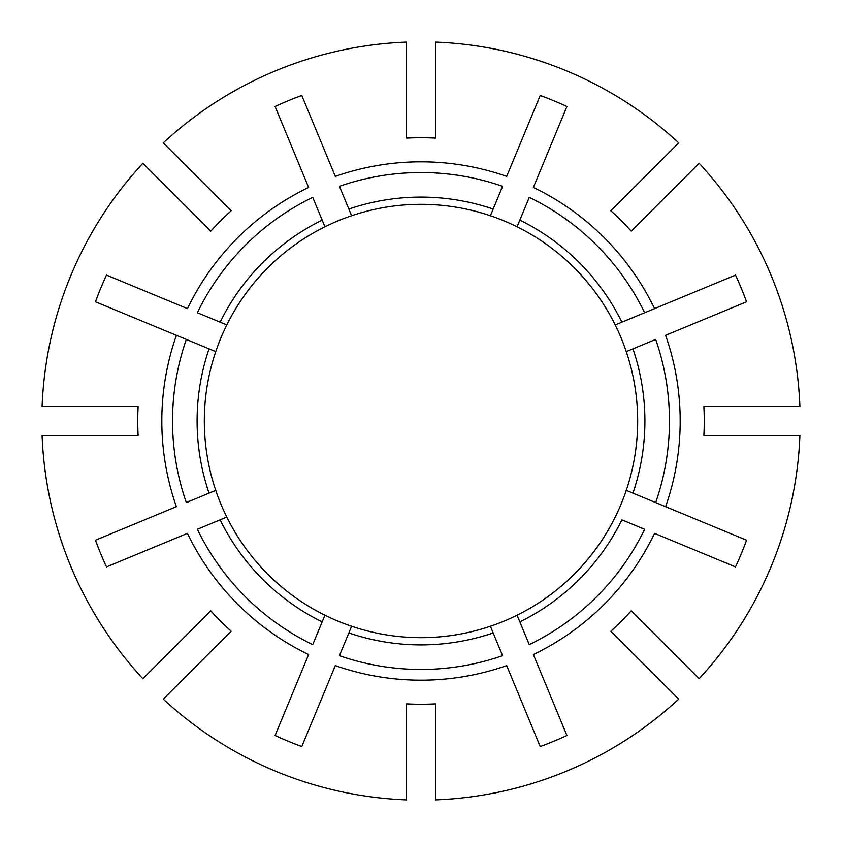 <?xml version="1.0" encoding="UTF-8"?>
<svg xmlns="http://www.w3.org/2000/svg" width="842" height="842" viewBox="0 0 842 842"><rect width="100%" height="100%" fill="white"/><g stroke="black" fill="none" stroke-linecap="round" stroke-linejoin="round"><path stroke-width="1.26" d="M632.952 493.159A223.898 223.898 0 0 0 632.952 348.841L655.686 339.421A248.464 248.464 0 0 1 655.686 502.579L665.612 506.684A259.189 259.189 0 0 0 665.612 335.316L746.549 301.783A346.693 346.693 0 0 0 735.498 275.092L654.56 308.625A259.189 259.189 0 0 0 533.375 187.44L566.908 106.502A346.693 346.693 0 0 0 540.217 95.451L506.684 176.388A259.189 259.189 0 0 0 335.316 176.388L301.783 95.451A346.693 346.693 0 0 0 275.092 106.502L308.625 187.44A259.189 259.189 0 0 0 187.44 308.625L106.502 275.092A346.693 346.693 0 0 0 95.451 301.783L176.388 335.316A259.189 259.189 0 0 0 176.388 506.684L95.451 540.217A346.693 346.693 0 0 0 106.502 566.908L187.44 533.375A259.189 259.189 0 0 0 308.625 654.56L275.092 735.498A346.693 346.693 0 0 0 301.783 746.549L335.316 665.612A259.189 259.189 0 0 0 506.684 665.612L540.217 746.549A346.693 346.693 0 0 0 566.908 735.498L533.375 654.56A259.189 259.189 0 0 0 654.56 533.375L735.498 566.908A346.693 346.693 0 0 0 746.549 540.217L626.259 490.391A216.668 216.668 0 0 0 324.928 226.793A216.668 216.668 0 0 0 351.609 626.259A216.668 216.668 0 0 0 626.259 351.609L626.616 351.461M519.851 621.891L529.271 644.635A248.464 248.464 0 0 0 644.635 529.271L621.891 519.851A223.898 223.898 0 0 1 519.851 621.891L517.072 615.207A216.668 216.668 0 0 0 615.207 517.072M210.753 231.182L142.866 163.295A379.174 379.174 0 0 0 42.1 406.56L138.12 406.56A283.249 283.249 0 0 0 138.12 435.44L42.1 435.44A379.174 379.174 0 0 0 142.866 678.705L210.753 610.818A283.249 283.249 0 0 0 231.182 631.247L163.295 699.134A379.174 379.174 0 0 0 406.56 799.9L406.56 703.88A283.249 283.249 0 0 0 435.44 703.88L435.44 799.9A379.174 379.174 0 0 0 678.705 699.134L610.818 631.247A283.249 283.249 0 0 0 631.247 610.818L699.134 678.705A379.174 379.174 0 0 0 799.9 435.44L703.88 435.44A283.249 283.249 0 0 0 703.88 406.56L799.9 406.56A379.174 379.174 0 0 0 699.134 163.295L631.247 231.182A283.249 283.249 0 0 0 610.818 210.753L678.705 142.866A379.174 379.174 0 0 0 435.44 42.1L435.44 138.12A283.249 283.249 0 0 0 406.56 138.12L406.56 42.1A379.174 379.174 0 0 0 163.295 142.866L231.182 210.753A283.249 283.249 0 0 0 210.753 231.182M632.952 348.841L626.259 351.609M654.56 308.625L615.207 324.928A216.668 216.668 0 0 0 517.072 226.793L529.271 197.365A248.464 248.464 0 0 1 644.635 312.729L654.56 308.625M490.391 215.741L493.159 209.048A223.898 223.898 0 0 0 348.841 209.048L339.421 186.314A248.464 248.464 0 0 1 502.579 186.314L490.391 215.741A216.668 216.668 0 0 0 351.609 215.741L351.461 215.384M348.841 209.048L351.609 215.741M322.149 220.109A223.898 223.898 0 0 0 220.109 322.149L197.365 312.729A248.464 248.464 0 0 1 312.729 197.365L324.928 226.793A216.668 216.668 0 0 0 226.793 324.928L226.435 324.77M220.109 322.149L226.793 324.928M176.388 335.316L215.741 351.609A216.668 216.668 0 0 0 215.741 490.391L186.314 502.579A248.464 248.464 0 0 1 186.314 339.421L176.388 335.316M220.109 519.851A223.898 223.898 0 0 0 322.149 621.891L312.729 644.635A248.464 248.464 0 0 1 197.365 529.271L226.793 517.072A216.668 216.668 0 0 0 324.928 615.207L322.149 621.891L324.928 615.207M348.841 632.952A223.898 223.898 0 0 0 493.159 632.952L502.579 655.686A248.464 248.464 0 0 1 339.421 655.686L351.609 626.259M493.159 632.952L490.391 626.259M621.891 322.149A223.898 223.898 0 0 0 519.851 220.109M209.048 348.841A223.898 223.898 0 0 0 209.048 493.159"/></g></svg>
